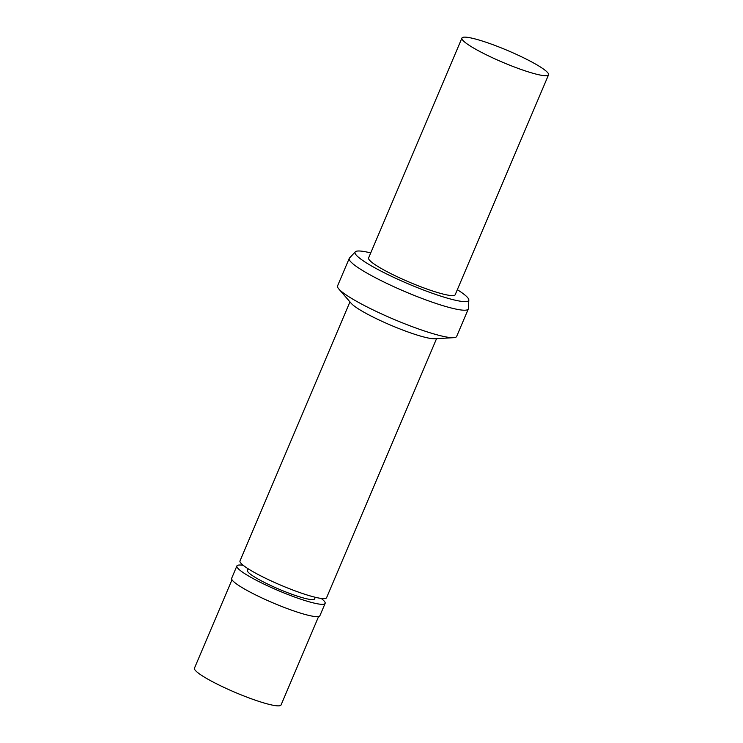 <?xml version="1.0" encoding="UTF-8"?>
<svg xmlns="http://www.w3.org/2000/svg" width="743" height="743" viewBox="0 0 743 743"><rect width="100%" height="100%" fill="white"/><g stroke="black" fill="none" stroke-linecap="round" stroke-linejoin="round"><path stroke-width="1.11" d="M546.244 71.217A47.041 6.381 -157 0 1 548.538 74.82A47.041 6.381 -157 0 1 511.165 65.755A47.041 6.381 -157 0 1 464.226 41.664A47.041 6.381 -157 0 1 461.932 38.051A47.041 6.381 -157 0 1 499.315 47.115A47.041 6.381 -157 0 1 546.244 71.217M461.932 38.051L368.602 257.932A47.041 6.381 23 0 0 370.896 261.536A47.041 6.381 23 0 0 417.835 285.628A47.041 6.381 23 0 0 455.208 294.692L548.538 74.82M457.326 289.696A61.743 8.377 -157 0 1 465.731 295.705A61.743 8.377 -157 0 1 468.833 300.023A61.743 8.377 -157 0 1 421.086 289.092A61.743 8.377 -157 0 1 358.08 256.92A61.743 8.377 -157 0 1 355.303 251.831A61.743 8.377 -157 0 1 370.72 252.936M468.833 300.023L468.415 308.521A64.687 8.777 -157 0 1 468.322 308.949A64.687 8.777 -157 0 1 416.925 296.494A64.687 8.777 -157 0 1 352.386 263.356A64.687 8.777 -157 0 1 349.238 258.406A64.687 8.777 -157 0 1 349.479 258.035L355.303 251.831M349.238 258.406L337.563 285.897A64.687 8.777 23 0 0 338.799 288.953A64.687 8.777 23 0 0 340.721 290.847A64.687 8.777 23 0 0 397.264 320.753A64.687 8.777 23 0 0 453.601 337.684A64.687 8.777 23 0 0 456.648 336.44L468.322 308.949M453.601 337.684L434.674 338.743A47.041 6.381 -157 0 1 393.697 326.437A47.041 6.381 -157 0 1 352.581 304.686A47.041 6.381 -157 0 1 351.179 303.302L338.799 288.953M349.953 301.872L239.989 560.928A47.041 6.381 23 0 0 242.283 564.531A47.041 6.381 23 0 0 289.213 588.632A47.041 6.381 23 0 0 326.595 597.688L436.559 338.641M248.153 568.776L247.456 570.429A36.453 4.95 23 0 0 249.23 573.215A36.453 4.95 23 0 0 285.609 591.892A36.453 4.95 23 0 0 314.577 598.914L315.273 597.27M321.18 598.412A47.923 6.501 -157 0 1 322.796 599.722A47.923 6.501 -157 0 1 325.128 603.4A47.923 6.501 -157 0 1 287.049 594.168A47.923 6.501 -157 0 1 239.237 569.621A47.923 6.501 -157 0 1 236.896 565.943A47.923 6.501 -157 0 1 243.221 565.321M236.896 565.943L231.667 578.277A47.923 6.501 23 0 0 233.999 581.955A47.923 6.501 23 0 0 281.82 606.502A47.923 6.501 23 0 0 319.889 615.733L325.128 603.4M231.992 579.772L194.462 668.18A47.041 6.381 23 0 0 196.756 671.783A47.041 6.381 23 0 0 243.685 695.885A47.041 6.381 23 0 0 281.068 704.949L318.598 616.532"/></g></svg>
